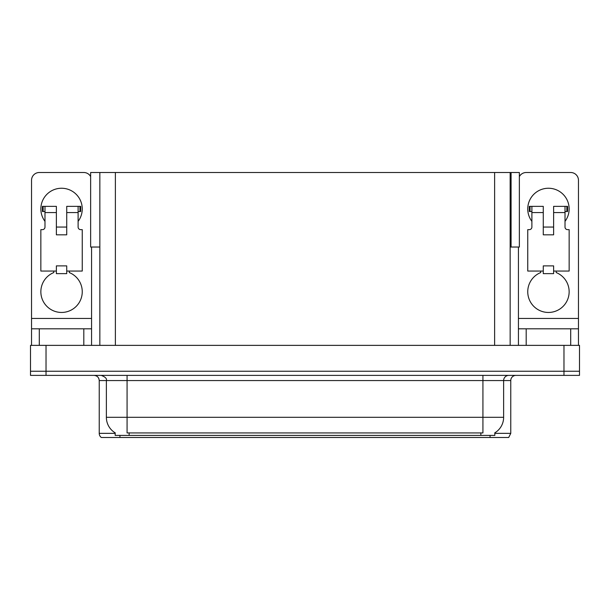 <?xml version="1.0" encoding="UTF-8"?>
<svg xmlns="http://www.w3.org/2000/svg" width="610" height="610" viewBox="0 0 610 610"><rect width="100%" height="100%" fill="white"/><g stroke="black" fill="none" stroke-linecap="round" stroke-linejoin="round"><path stroke-width="0.91" d="M510.151 247.035L519.362 247.035L519.362 172.508L510.151 172.508L510.151 345.367M510.151 172.508L90.638 172.508L90.638 247.035L99.849 247.035M511.081 247.035L511.081 172.508M494.832 432.841L494.832 435.418L115.168 435.418L115.168 432.841M46.024 375.386L579.5 375.386L579.5 371.246L30.5 371.246L30.5 345.367L46.024 345.367L46.024 371.246L30.5 371.246L30.5 375.386L46.024 375.386L46.024 371.246L579.5 371.246L579.5 345.367L46.024 345.367M99.849 172.508L99.849 345.367M494.832 433.352L510.768 433.352L510.768 380.564A5.177 5.177 0 0 1 515.946 375.386M510.768 433.352L508.702 437.492L101.298 437.492A5.177 5.177 0 0 1 99.232 433.352L99.232 380.564C98.919 377.415 97.196 375.691 94.054 375.386M480.649 437.492L129.35 437.492M115.32 432.932A18.117 18.117 0 0 1 106.369 417.309L127.071 417.309L127.071 432.932L482.929 432.932L482.929 417.309L503.631 417.309L503.631 380.564A5.177 5.177 0 0 1 508.809 375.386M106.369 417.309L106.369 380.564L99.232 380.564M494.679 432.932A18.117 18.117 0 0 0 503.631 417.309M44.987 221.369A20.702 20.702 0 0 1 61.549 188.246A20.702 20.702 0 0 1 78.11 221.369M69.311 271.053L69.311 272.563A20.702 20.702 0 0 1 78.011 304.306A20.702 20.702 0 0 1 45.094 304.306A20.702 20.702 0 0 1 53.787 272.563L53.787 271.053M83.806 345.367L83.806 328.805L39.299 328.805L39.299 345.367M90.638 176.587A7.762 7.762 0 0 0 83.806 172.508L39.299 172.508A7.762 7.762 0 0 0 31.537 180.278L31.537 318.458L91.569 318.458L91.569 345.367M66.726 234.819L56.379 234.819L56.379 212.57L44.987 212.57L44.987 227.057A2.585 2.585 0 0 1 42.403 229.65L40.847 229.65L40.847 271.053L56.379 271.053L56.379 265.876L66.726 265.876L66.726 271.053L82.251 271.053L82.251 229.65L80.703 229.65A2.585 2.585 0 0 1 78.11 227.057L78.11 212.57L66.726 212.57L66.726 234.819L56.379 234.819M91.569 247.035L91.569 318.458M31.537 345.367L31.537 328.805L39.299 328.805M83.806 328.805L91.569 328.805M31.537 328.805L31.537 318.458M531.889 221.369A20.702 20.702 0 0 1 548.451 188.246A20.702 20.702 0 0 1 565.012 221.369M556.213 271.053L556.213 272.563A20.702 20.702 0 0 1 564.906 304.306A20.702 20.702 0 0 1 531.989 304.306A20.702 20.702 0 0 1 540.689 272.563L540.689 271.053M570.701 345.367L570.701 328.805L526.194 328.805L526.194 345.367M518.431 247.035L518.431 318.458L578.463 318.458L578.463 180.278A7.762 7.762 0 0 0 570.701 172.508L526.194 172.508A7.762 7.762 0 0 0 519.362 176.587M553.621 234.819L543.274 234.819L543.274 212.57L531.889 212.57L531.889 227.057A2.585 2.585 0 0 1 529.297 229.65L527.749 229.65L527.749 271.053L543.274 271.053L543.274 265.876L553.621 265.876L553.621 271.053L569.153 271.053L569.153 229.65L567.597 229.65A2.585 2.585 0 0 1 565.012 227.057L565.012 212.57L553.621 212.57L553.621 234.819L543.274 234.819M518.431 345.367L518.431 328.805L526.194 328.805M570.701 328.805L578.463 328.805L578.463 345.367M578.463 318.458L578.463 328.805M518.431 328.805L518.431 318.458M66.726 271.053L66.726 273.638L56.379 273.638L56.379 271.053M66.726 212.57L66.726 206.355L78.11 206.355L78.11 212.57M44.987 211.533L43.15 211.533L43.15 206.355L56.379 206.355L56.379 212.57M43.15 206.355L42.403 206.355L42.403 211.533L43.15 211.533M44.987 212.57L44.987 206.355M78.11 206.355L79.956 206.355L79.956 211.533L78.11 211.533M79.956 211.533L80.703 211.533L80.703 206.355L79.956 206.355M553.621 271.053L553.621 273.638L543.274 273.638L543.274 271.053M553.621 212.57L553.621 206.355L565.012 206.355L565.012 212.57M531.889 211.533L530.044 211.533L530.044 206.355L543.274 206.355L543.274 212.57M530.044 206.355L529.297 206.355L529.297 211.533L530.044 211.533M531.889 212.57L531.889 206.355M565.012 206.355L566.85 206.355L566.85 211.533L565.012 211.533M566.85 211.533L567.597 211.533L567.597 206.355L566.85 206.355M563.976 345.367L563.976 375.386M115.374 172.508L115.374 345.367M494.626 172.508L494.626 345.367M480.855 435.418L480.855 432.841M129.145 435.418L129.145 432.841M510.768 380.564L106.369 380.564C107.055 378.657 105.324 376.927 101.191 375.386M490.066 437.492L490.066 435.418M119.934 435.418L119.934 437.492M99.232 433.352L115.168 433.352M482.929 375.386L482.929 417.309L127.071 417.309L127.071 375.386M66.726 227.057L56.379 227.057M553.621 227.057L543.274 227.057"/></g></svg>
